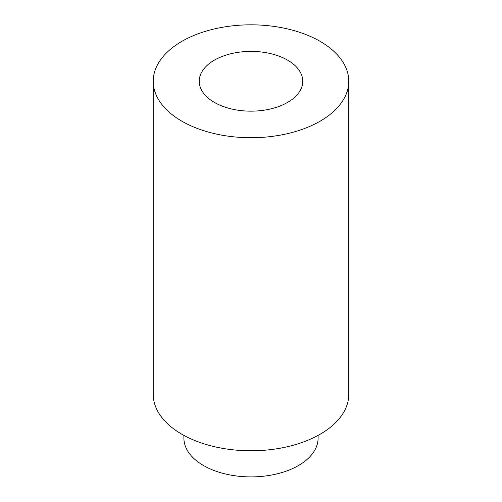 <?xml version="1.0" encoding="UTF-8"?>
<svg xmlns="http://www.w3.org/2000/svg" width="502" height="502" viewBox="0 0 502 502"><rect width="100%" height="100%" fill="white"/><g stroke="black" fill="none" stroke-linecap="round" stroke-linejoin="round"><path stroke-width="0.75" d="M214.398 102.408A51.762 29.882 0 0 0 270.81 108.884A51.762 29.882 0 0 0 302.762 81.274A51.762 29.882 0 0 0 251 51.392A51.762 29.882 0 0 0 199.238 81.274A51.762 29.882 0 0 0 214.398 102.408M320.132 41.359A97.771 56.45 180 0 1 348.771 81.274A97.771 56.45 180 0 1 251 137.724A97.771 56.45 180 0 1 153.229 81.274A97.771 56.45 180 0 1 213.582 29.122A97.771 56.45 180 0 1 320.132 41.359M348.771 81.274L348.771 394.334A97.771 56.45 180 0 1 251 450.783A97.771 56.45 180 0 1 153.229 394.334L153.229 81.274M318.099 435.391L318.099 438.164A67.099 38.736 180 0 1 251 476.9A67.099 38.736 180 0 1 183.901 438.164L183.901 435.391"/></g></svg>
